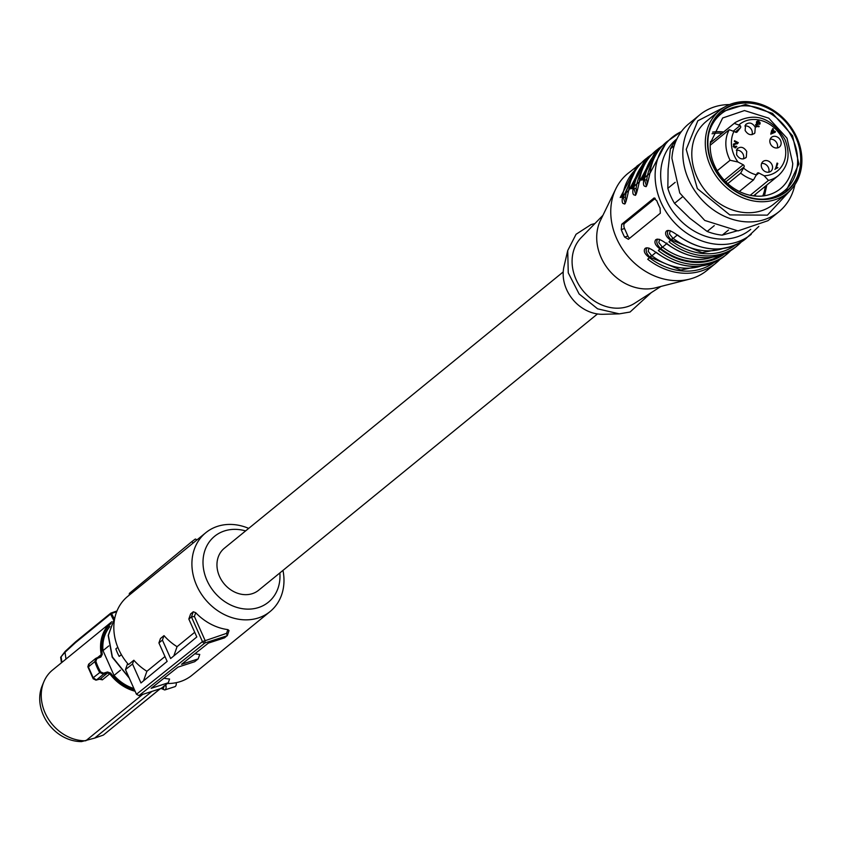 <?xml version="1.0" encoding="UTF-8"?>
<svg xmlns="http://www.w3.org/2000/svg" width="844" height="844" viewBox="0 0 844 844"><rect width="100%" height="100%" fill="white"/><g stroke="black" fill="none" stroke-linecap="round" stroke-linejoin="round"><path stroke-width="1.27" d="M705.394 139.798A53.383 44.616 -129.2 0 1 719.858 110.311A53.383 44.616 -129.2 0 1 756.72 103.042A53.383 44.616 -129.2 0 1 801.8 163.557A53.383 44.616 -129.2 0 1 787.325 193.054A53.383 44.616 -129.2 0 1 750.474 200.313A53.383 44.616 -129.2 0 1 705.394 139.798M751.276 198.213A51.706 43.223 -129.2 0 1 707.61 139.598A51.706 43.223 -129.2 0 1 757.332 103.991A51.706 43.223 -129.2 0 1 800.998 162.607A51.706 43.223 -129.2 0 1 751.276 198.213M710.268 143.227A45.66 38.17 50.8 0 0 734.238 188.581A45.66 38.17 50.8 0 0 780.362 188.771A45.66 38.17 50.8 0 0 792.748 163.546L787.009 138.194L768.779 118.181L744.482 110.553L722.654 117.991L710.268 143.227M764.506 195.755L766.827 185.015M723.614 132.002A45.66 38.17 50.8 0 0 712.61 132.118M762.997 199.205A49.838 41.651 50.8 0 0 797.538 163.641A49.838 41.651 50.8 0 0 759.8 108.433A49.838 41.651 50.8 0 0 708.939 132.909M785.817 191.567L798.857 163.958L792.569 135.789L772.492 113.381L745.558 104.456L721.019 112.083M707.979 139.682A51.294 42.875 50.8 0 0 734.902 190.638A51.294 42.875 50.8 0 0 786.724 190.85A51.294 42.875 50.8 0 0 800.629 162.512A51.294 42.875 50.8 0 0 773.705 111.566A51.294 42.875 50.8 0 0 721.894 111.345A51.294 42.875 50.8 0 0 707.979 139.682M719.858 110.311L706.375 121.304A53.383 44.616 50.8 0 0 691.901 150.802A53.383 44.616 50.8 0 0 719.921 203.826A53.383 44.616 50.8 0 0 773.842 204.048L787.325 193.054M724.437 107.114L697.809 120.808L686.225 149.399L697.355 188.623L729.807 214.914L767.396 215.146L791.377 189.214M794.879 184.709A62.551 52.286 -129.2 0 1 778.928 211.738A62.551 52.286 -129.2 0 1 715.733 211.475A62.551 52.286 -129.2 0 1 682.912 149.335A62.551 52.286 -129.2 0 1 699.866 114.773A62.551 52.286 -129.2 0 1 729.554 104.582M699.866 114.773L688.873 123.741A62.551 52.286 50.8 0 0 671.908 158.303L679.768 193.033L704.74 220.442L738.025 230.897L767.924 220.706L778.928 211.738M676.434 139.946A58.384 48.794 50.8 0 0 670.379 148.839L668.089 169.422L667.836 188.328A58.384 48.794 50.8 0 0 674.525 203.351L689.812 218.227L707.156 231.446L714.277 225.633M707.156 231.446A58.384 48.794 50.8 0 0 722.221 235.149L728.509 230.022M722.221 235.149L736.949 230.876M667.836 188.328L675.189 182.336M674.525 203.351L682.121 197.158M670.379 148.839L674.219 145.706M167.355 683.513A50.872 42.527 50.8 0 0 180.257 681.604A50.872 42.527 50.8 0 0 192.021 675.232L270.091 611.562A50.872 42.527 50.8 0 0 282.962 570.407M248.706 528.386A50.872 42.527 50.8 0 0 217.552 526.329A50.872 42.527 50.8 0 0 205.788 532.712A50.872 42.527 50.8 0 0 200.366 592.509A50.872 42.527 50.8 0 0 258.338 617.945A50.872 42.527 50.8 0 0 270.091 611.562M129.427 593.343A52.138 43.571 50.8 0 0 129.396 593.374A52.138 43.571 50.8 0 0 129.364 593.406L129.195 595.168L127.718 596.37A50.872 42.527 50.8 0 0 128.52 664.566L133.848 660.23A50.872 42.527 50.8 0 0 146.898 671.286L164.981 656.537M127.623 663.532L125.482 669.609L132.519 663.985L140.969 682.965L167.144 661.401L158.915 642.917L160.465 638.528L164.01 635.627A50.872 42.527 50.8 0 0 177.061 646.683L194.721 632.283M158.915 642.917L162.428 640.111L170.636 658.531L196.81 636.967L188.824 619.042L190.628 613.926L193.287 611.763L195.713 612.702A50.872 42.527 50.8 0 0 227.88 629.613L229.04 630.552L227.447 635.068M163.968 678.207A50.872 42.527 50.8 0 0 169.591 679.03L168.262 682.785L151.171 688.324L178 667.119L194.658 661.717L198.182 658.911L181.576 664.281L208.415 643.075L224.567 637.842L227.395 635.458L229.04 630.552M194.89 653.762A50.872 42.527 50.8 0 0 199.754 654.427L198.182 658.911M205.788 532.712L193.371 542.84A50.872 42.527 50.8 0 0 193.076 543.082L191.926 541.553L195.375 539.01L197.011 539.865M129.195 595.168L193.076 543.082M279.86 572.939A42.538 35.553 -129.2 0 1 258.538 607.543A42.538 35.553 -129.2 0 1 206.98 580.419A42.538 35.553 -129.2 0 1 224.441 530.95A42.538 35.553 -129.2 0 1 245.593 530.918M133.848 660.23L132.519 663.985M143.522 680.865L146.898 671.286M162.428 640.111L164.01 635.627M173.811 655.915L177.061 646.683M188.824 619.042L191.461 616.943L193.287 611.763M195.713 612.702L194.394 616.447L191.461 616.932M125.482 669.609L136.464 694.274L202.444 641.609A2.089 1.751 51.4 0 0 204.965 642.938L227.205 635.743L226.561 633.359L227.88 629.613M194.394 616.447L205.029 640.332L204.976 642.938L138.996 695.604L161.225 688.409L168.262 682.785M129.396 593.374L191.926 541.553L129.364 593.406M563.222 271.926L224.367 548.231A27.103 22.651 50.8 0 0 221.466 580.102A27.103 22.651 50.8 0 0 252.356 593.649A27.103 22.651 50.8 0 0 258.623 590.251L597.489 313.947M138.996 695.604L136.464 694.274M121.367 654.638L119.194 656.41L121.441 654.744M119.194 656.41A44.521 37.21 -129.2 0 1 117.358 652.707A44.521 37.21 -129.2 0 1 115.85 648.899L117.801 647.306M163.725 686.066L166.025 685.834L165.751 684.8M161.067 688.461L164.738 689.97L174.887 686.678A5.001 2.616 -107.9 0 0 176.196 682.68M161.225 688.092L162.28 688.883M108.749 645.934L103 650.629A39.204 32.768 50.8 0 1 104.698 635.722A39.204 32.768 -129.2 0 1 109.91 626.554M116.694 611.689L111.545 613.493L113.919 618.209M103 650.629L114.045 675.443L120.513 670.168M114.045 675.443A39.204 32.768 50.8 0 0 133.901 688.525M103.506 673.185L103.517 674.198L107.536 672.984L107.526 671.972L103.506 673.185L100.605 671.898A49.279 41.187 -129.2 0 1 97.936 666.644A49.279 41.187 -129.2 0 1 95.847 661.211L96.986 658.531L100.869 657.022L102.293 654.29A40.523 33.865 -129.2 0 1 103.517 635.163A40.523 33.865 -129.2 0 1 111.123 623.347M107.526 671.972L110.68 673.143A40.523 33.865 -129.2 0 0 134.565 690.002M111.545 613.493L110.891 613.092L111.545 613.493L110.553 614.052L113.201 619.327M102.293 654.29L101.259 654.596L100.225 656.569L100.869 657.022M95.847 661.211L94.844 661.612L96.343 658.077L96.986 658.531L95.657 658.468L100.33 656.516M88.979 666.475L88.367 666.897L93.199 677.743L96.438 679.979L103.517 674.198L99.676 672.468A50.039 41.831 -129.2 0 1 96.965 667.129A50.039 41.831 -129.2 0 1 94.844 661.612L88.367 666.897L89.253 663.848M99.455 679.22L102.398 679.842A2.089 1.741 50.8 0 0 100.204 678.956L107.536 672.984L109.815 673.797L110.68 673.143M151.899 691.426L94.644 738.11L103.337 735.092L160.191 688.736M103.337 735.092L160.328 688.693M111.039 613.039L116.989 610.972L110.954 613.05A0.833 0.833 0 0 0 110.712 613.187A0.833 0.696 -129.2 0 0 110.553 614.052L75.411 642.717L65.03 652.254L65.99 659.069M97.63 657.56L101.259 654.596A41.282 34.509 -129.2 0 1 102.504 635.11A41.282 34.509 -129.2 0 1 111.809 621.722L52.507 670.073A41.282 34.509 50.8 0 0 43.867 681.741A41.282 34.509 50.8 0 0 43.213 683.45A41.282 34.509 50.8 0 0 45.101 712.916A41.282 34.509 50.8 0 0 85.803 740.779L142.657 694.422M100.605 671.898L93.199 677.743L93.188 678.787L87.85 666.802L88.599 664.228L95.646 658.468M43.867 681.741L42.2 685.739A39.046 32.642 50.8 0 0 43.371 715.227A39.046 32.642 50.8 0 0 81.615 741.581L94.644 738.11M75.411 642.717L75.728 641.756L75.411 642.717L75.728 641.756L110.575 613.345M65.03 652.254L75.39 642.073M65.02 652.18L60.673 657.297L61.454 662.772M99.676 679.104L96.353 680.053M96.575 679.947L95.404 679.99M61.095 656.716L61.897 662.413M710.374 263.898L680.802 270.038L649.975 257.198L647.696 259.235L655.946 252.409C650.956 248.737 647.591 247.281 645.85 248.03L645.924 248.009M628.727 190.565A1.667 0.717 -173.1 0 0 628.569 190.818C630.31 177.651 635.912 167.112 645.396 159.189L628.727 190.565L620.213 197.517L636.872 166.141L641.334 162.945L627.831 173.516A62.551 52.286 50.8 0 0 615.856 188.739A62.551 52.286 50.8 0 0 626.839 255.036A62.551 52.286 50.8 0 0 689.559 279.142A62.551 52.286 50.8 0 0 692.428 278.309A62.551 52.286 50.8 0 0 706.892 270.481L715.934 263.096A62.551 52.286 50.8 0 0 719.964 259.372L715.934 263.096A62.551 52.286 50.8 0 1 701.48 270.935A62.551 52.286 50.8 0 1 647.696 259.235M724.511 253.886A60.884 50.893 -129.2 0 1 712.167 260.174A60.884 50.893 -129.2 0 1 659.818 248.78L658.341 250.552L666.855 243.599A62.551 52.286 50.8 0 0 720.649 255.31A62.551 52.286 50.8 0 0 735.103 247.471L737.234 245.741A62.551 52.286 50.8 0 0 741.264 242.006M677.236 235.043C672.257 231.383 668.891 229.916 667.14 230.665L666.359 231.087C664.566 233.619 665.927 236.626 670.463 240.097L668.986 241.869L677.236 235.043C701.86 252.324 724.69 253.569 745.748 238.789L758.809 226.435M650.028 173.21L666.686 141.834C657.212 149.747 651.6 160.297 649.869 173.463A1.667 0.717 6.9 0 1 650.028 173.21L641.503 180.152L658.172 148.776L662.635 145.579L656.041 150.517L639.372 181.882L630.858 188.834L647.517 157.459L651.99 154.262L645.396 159.189M654.016 198.023L621.701 224.272L621.258 229.579A62.551 52.286 50.8 0 0 624.602 237.09L628.39 239.285L660.324 213.247L660.092 208.151A62.551 52.286 50.8 0 1 656.748 200.65L653.636 198.224L654.427 197.971M713.866 262.568A60.884 50.893 50.8 0 1 649.163 257.462C644.637 253.991 643.265 250.984 645.069 248.442L645.85 248.03M620.213 197.517A1.667 0.717 6.9 0 1 622.418 197.39L623.231 197.127L634.973 171.427M635.659 194.721C633.211 195.808 632.346 193.803 633.063 188.708A1.667 0.717 -173.1 0 0 630.858 188.834M639.309 182.42A1.667 0.717 6.9 0 1 639.214 182.156A1.667 0.717 6.9 0 1 639.372 181.882M646.314 186.039C643.866 187.125 643.001 185.121 643.719 180.025A1.667 0.717 -173.1 0 0 641.503 180.152M666.908 242.998L666.855 243.599M615.856 188.739L600.506 220.316A46.705 39.035 50.8 0 0 608.714 269.816A46.705 39.035 50.8 0 0 655.545 287.815L689.559 279.142M721.019 255.226A60.051 50.186 -129.2 0 1 711.83 259.424A60.051 50.186 -129.2 0 1 660.62 248.516L659.818 248.78C655.282 245.309 653.921 242.302 655.714 239.759L656.569 239.327M649.869 173.463C647.749 183.507 646.335 187.822 645.639 186.418L645.607 186.429M656.041 150.517C646.557 158.429 640.955 168.969 639.224 182.146C637.104 192.189 635.69 196.504 634.994 195.101L634.952 195.112M628.569 190.818C626.459 200.861 625.045 205.187 624.349 203.784L624.307 203.794M625.014 203.404C622.566 204.491 621.701 202.486 622.418 197.39A60.884 50.893 50.8 0 1 636.977 168.272M629.613 238.293A4.167 2.173 72.1 0 1 627.873 236.035L624.528 228.524A4.167 2.173 72.1 0 1 624.634 223.322L655.26 198.351M648.983 248.02L648.16 251.269L651.441 255.426L649.975 257.198C646.209 253.369 645.227 250.235 647.053 247.809M602.933 215.325L581.199 237.618A42.538 35.553 50.8 0 0 580.25 287.034A42.538 35.553 50.8 0 0 627.63 306.594A42.538 35.553 50.8 0 0 634.709 303.249L660.915 286.443M659.639 239.348L658.805 242.587L662.086 246.743L660.62 248.516C656.854 244.686 655.872 241.553 657.698 239.126M670.284 230.665L669.45 233.904L672.731 238.061L671.275 239.833C667.499 236.003 666.528 232.881 668.342 230.454M646.42 185.712L644.531 179.761A1.667 0.717 -172.5 0 0 646.736 179.656L647.337 184.108M635.775 194.394L633.876 188.444A1.667 0.717 -172.5 0 0 636.091 188.339L636.692 192.791M625.13 203.077L623.231 197.127A1.667 0.717 7.5 0 0 625.436 197.021L626.048 201.463M594.925 223.544L591.106 224.557L576.062 234.273L567.717 250.584L568.255 272.823L579.1 293.955L597.626 308.841L619.306 313.852L630.046 312.037L651.262 292.636M567.717 250.584L564.003 266.493A36.693 30.669 50.8 0 0 602.975 314.284L619.306 313.852M722.063 133.268A43.993 36.777 50.8 0 0 712.041 133.774M762.765 195.987A43.993 36.777 50.8 0 0 765.276 186.281M710.184 145.242L729.248 129.702L735.092 131.917A1.667 1.393 50.8 0 0 737.202 131.928L740.462 127.792A1.667 1.393 50.8 0 0 740.104 125.577L734.259 123.361L710.289 142.91M750.221 195.302L768.462 180.426A34.193 28.58 50.8 0 0 778.4 175.573L753.513 195.871M739.323 191.493L753.544 179.899L757.005 173.653A1.667 1.393 50.8 0 1 758.925 173.031L764.147 175.774L768.462 180.426M727.781 183.644L740.673 173.136L744.144 166.88A1.667 1.393 50.8 0 0 743.195 164.759L737.972 162.016L730.102 160.255L717.221 170.752M757.933 126.537L759.21 126.378L756.192 126.252L755.77 125.408L756.994 123.899L756.403 121.979L757.384 121.051L758.935 121.283L760.212 123.783L759.357 122.464L757.152 122.359L758.418 124.205L756.53 124.986L757.163 126.336L758.556 125.893L758.819 126.843M757.131 124.479L756.53 124.986M756.456 126.916L758.556 125.893M756.403 121.979L757.384 121.051L756.667 121.631L758.229 121.863M775.594 168.811L777.081 163.061L777.788 163.43L776.269 167.724L777.968 167.65L775.594 168.811M780.552 140.505A6.256 5.233 50.8 0 0 771.532 137.298A6.256 5.233 50.8 0 0 770.857 137.983A6.256 5.233 50.8 0 0 770.403 143.797A6.256 5.233 50.8 0 0 779.434 146.993A6.256 5.233 50.8 0 0 780.109 146.318A6.256 5.233 50.8 0 0 780.552 140.505M745.579 124.69C749.092 121.884 752.331 122.718 755.285 127.212L754.831 133.025C751.318 135.831 748.079 134.998 745.136 130.504L745.579 124.69L746.254 124.005M754.831 133.025L754.156 133.7M737.023 148.945C740.536 146.128 743.775 146.972 746.718 151.466L746.275 157.269C742.752 160.086 739.523 159.242 736.569 154.758L737.023 148.945L737.698 148.259M746.275 157.269L745.6 157.955M771.996 164.759A6.256 5.233 50.8 0 0 762.965 161.552A6.256 5.233 50.8 0 0 762.301 162.238A6.256 5.233 50.8 0 0 761.847 168.04A6.256 5.233 50.8 0 0 770.878 171.248A6.256 5.233 50.8 0 0 771.543 170.562A6.256 5.233 50.8 0 0 771.996 164.759M772.239 129.944L772.703 128.636L773.41 129.005L772.946 130.314L775.425 131.622L775.203 132.234L770.762 134.122L771.69 130.387M737.698 143.417L734.48 144.44L733.921 145.906L734.607 146.592L736.812 146.529L735.831 147.426L734.396 147.141L733.605 144.029L737.118 142.815L734.322 141.338L734.544 140.695L738.331 142.678L737.15 143.881M733.89 147.172L736.116 146.086M735.567 146.761L736.812 146.529L735.831 147.426M759.473 122.823L760.043 122.369M759.326 122.95L759.505 124.363M756.773 122.464L756.403 123.097M755.823 125.566L756.424 125.06L755.823 125.577M755.538 124.627L756.994 123.899M777.788 163.43L776.796 163.863M776.269 167.724L775.562 168.304L777.081 164.01M775.562 168.304L777.968 167.65M777.261 147.953A6.256 5.233 50.8 0 0 777.007 143.396A6.256 5.233 50.8 0 0 770.15 139.239M751.983 134.66A6.256 5.233 50.8 0 0 751.73 130.103A6.256 5.233 50.8 0 0 744.883 125.946M743.427 158.915A6.256 5.233 50.8 0 0 743.174 154.357A6.256 5.233 50.8 0 0 736.316 150.2M768.705 172.208A6.256 5.233 50.8 0 0 768.451 167.65A6.256 5.233 50.8 0 0 761.594 163.493M773.41 129.005L772.418 129.438M772.946 130.314L772.228 130.894L772.693 129.586M775.425 131.622L774.349 132.012M733.309 144.345L737.118 142.815M738.331 142.678L736.981 142.921M733.763 145.02L733.214 146.487M734.808 147.31L735.398 146.666L734.808 147.31M736.105 147.109L735.124 147.995M774.518 131.875L771.142 133.985L772.724 130.936L771.849 133.405L774.518 131.875L772.724 130.936M771.849 133.405L771.142 133.985M191.461 616.943L202.444 641.609L226.561 633.359M115.164 616.479L108.349 635.342L112.379 656.938L129.079 677.679M164.738 689.97A5.001 2.616 -107.9 0 0 165.202 689.717A5.001 2.616 -107.9 0 0 166.025 685.834M161.394 688.271A3.334 1.741 -107.9 0 0 163.768 686.383M96.343 658.077L100.225 656.569M135.114 691.236A41.282 34.509 -129.2 0 1 109.815 673.797L102.398 679.842M65.178 651.399L75.527 641.883L110.712 613.187A0.833 0.696 -129.2 0 1 110.891 613.092M655.946 252.409C680.559 269.679 703.4 270.935 724.458 256.154A62.551 52.286 -129.2 0 1 709.994 263.993A62.551 52.286 -129.2 0 1 656.21 252.282M681.372 131.58A62.551 52.286 50.8 0 0 672.193 137.35A62.551 52.286 50.8 0 0 665.515 210.873A62.551 52.286 50.8 0 0 736.791 242.144A62.551 52.286 50.8 0 0 751.244 234.305M677.5 234.927A62.551 52.286 50.8 0 0 731.294 246.627A62.551 52.286 50.8 0 0 745.748 238.789M668.986 241.869A62.551 52.286 50.8 0 0 722.77 253.569A62.551 52.286 50.8 0 0 737.234 245.741L741.275 241.996M658.341 250.552A62.551 52.286 50.8 0 0 712.125 262.252A62.551 52.286 50.8 0 0 726.589 254.413A62.551 52.286 50.8 0 0 730.609 250.689M645.618 162.755A60.051 50.186 -129.2 0 0 633.876 188.444L633.063 188.708A60.884 50.893 -129.2 0 1 647.633 159.6M656.263 154.072A60.051 50.186 -129.2 0 0 644.531 179.761L643.719 180.025A60.884 50.893 -129.2 0 1 658.278 150.918M750.738 229.336A58.384 48.794 -129.2 0 1 736.896 236.942A58.384 48.794 -129.2 0 1 670.231 207.529A58.384 48.794 -129.2 0 1 676.951 138.849M731.664 246.543L702.092 252.672L671.275 239.833L670.463 240.097A60.884 50.893 50.8 0 0 735.156 245.203M624.602 237.09L627.873 236.035M624.528 228.524L621.258 229.579M621.701 224.272L624.634 223.322M651.441 255.426A58.384 48.794 50.8 0 0 701.227 266.018A58.384 48.794 50.8 0 0 701.301 265.997M631.09 179.888A58.384 48.794 50.8 0 0 625.436 197.021M636.091 188.339A58.384 48.794 -129.2 0 1 641.735 171.216M646.736 179.656A58.384 48.794 -129.2 0 1 652.38 162.533M672.731 238.061A58.384 48.794 50.8 0 0 722.527 248.663A58.384 48.794 50.8 0 0 722.591 248.642M711.946 257.315A58.384 48.794 -129.2 0 1 711.872 257.346A58.384 48.794 -129.2 0 1 662.086 246.743M712.758 140.864A36.693 30.669 50.8 0 0 710.405 141.56M754.81 196.019A36.693 30.669 50.8 0 0 755.971 193.867M729.248 129.702A34.193 28.58 50.8 0 0 729.047 158.06A34.193 28.58 50.8 0 0 730.102 160.255M733.763 130.746L740.104 125.577M710.289 142.868L735.177 122.57A34.193 28.58 50.8 0 0 734.259 123.361M758.925 173.031L756.54 174.972M740.673 173.136A34.193 28.58 50.8 0 0 753.544 179.899M744.144 166.88L725.84 181.808M724.268 180.194L743.195 164.759M734.143 131.063A30.025 25.098 50.8 0 0 734.206 155.518A30.025 25.098 50.8 0 0 737.972 162.016M764.147 175.774A30.025 25.098 50.8 0 0 782.926 139.735A30.025 25.098 50.8 0 0 739.154 124.722M743.691 168.156A30.025 25.098 50.8 0 0 756.562 174.919M740.462 127.792L735.251 132.044M776.396 168.188L777.102 167.608M735.989 143.596L736.696 143.026M733.51 144.261L734.217 143.68M734.934 143.87L735.641 143.29M115.174 616.447L108.201 635.458L112.21 657.181L129.29 678.154M96.343 680.064L100.088 679.04M96.079 680.127L93.167 678.776M65.125 651.452L60.684 657.286M724.458 256.154L730.63 250.679M666.686 141.834L681.424 131.516M656.495 239.348C658.309 238.63 661.675 240.097 666.591 243.726C691.215 261.007 714.045 262.252 735.103 247.471M778.4 175.573C788.507 166.131 790.691 154.093 784.962 139.492C771.511 117.358 754.916 111.714 735.177 122.57M756.783 124.617L756.066 125.197M775.615 168.8L774.897 169.38M735.778 146.582L735.071 147.162"/></g></svg>
